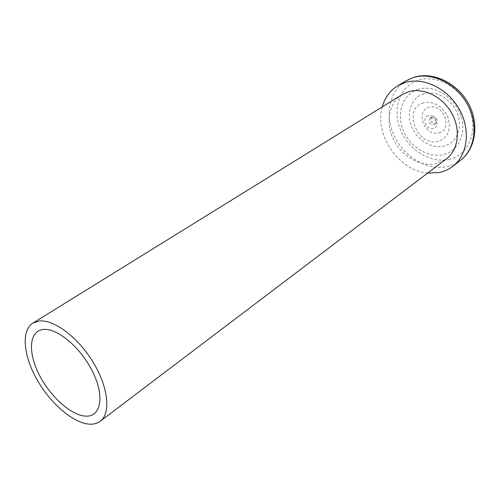 <?xml version="1.0" encoding="UTF-8"?>
<svg xmlns="http://www.w3.org/2000/svg" width="500" height="500" viewBox="0 0 500 500"><rect width="100%" height="100%" fill="white"/><g stroke="black" fill="none" stroke-linecap="round" stroke-linejoin="round"><path stroke-width="0.38" stroke-dasharray="2.5 1.88" d="M430.913 117.706C435.294 118.475 436.475 120.712 434.462 124.419L433.612 124.806C429.225 124.012 428.056 121.769 430.106 118.075L430.913 117.706M432.606 116.556C436.981 117.319 438.156 119.556 436.138 123.256L435.294 123.644C430.913 122.856 429.75 120.619 431.794 116.925L432.606 116.556M448.856 159.412C467.675 155.506 478.306 132.706 470.025 110.619C462.019 88.45 437.269 74.088 418.756 80.044C400.119 85.675 392.038 108.644 400.119 129.006C407.938 149.444 430.138 163.644 448.856 159.412M423.944 93.725C411.606 97.244 405.994 112.413 411.356 126.05C416.544 139.731 431.481 149.137 443.831 146.156C456.25 143.387 462.969 128.294 457.519 113.906C452.25 99.469 436.2 89.987 423.944 93.725M423.575 102.894C401.938 108.188 417.125 147.406 438.181 141.306C448 137.631 451.287 129.762 448.044 117.706C444.181 107.2 432.544 100.25 423.575 102.894M438.769 132.819C453.587 129.887 443.4 102.675 429.1 107.312C414.613 110.731 424.7 137.006 438.769 132.819M428.475 115.775C421.175 117.419 426.269 130.725 433.344 128.581C440.719 127.062 435.606 113.519 428.475 115.775M418.375 89.206C403.019 93.694 396.225 112.606 402.919 129.519C409.4 146.494 427.863 158.238 443.256 154.662C458.731 151.344 467.256 132.544 460.425 114.462C453.819 96.312 433.619 84.45 418.375 89.206M402.131 94.594C388.694 102.9 385.244 123.019 393.587 139.656C401.8 156.356 420.469 167.169 436.056 163.681L446.3 158.969M382.269 106.888C373.956 134.519 398.919 170.894 427.681 173.081M405.925 80.862C388.925 91.112 384.412 116.069 394.556 136.662C404.544 157.325 427.587 170.825 447.131 166.575C452.062 165.494 456.512 163.425 460.481 160.375M434.462 124.419L436.138 123.256M430.106 118.075L431.794 116.925"/><path stroke-width="0.75" d="M39.075 374.487C27.769 352.312 29.038 331.037 43.144 329.5C57.062 327.594 81.044 347.75 92.794 372.013C104.756 396.262 100.981 416.669 86.244 416.144C71.669 415.975 50.194 396.688 39.075 374.487M427.681 173.081L439.431 172.5C444.394 171.431 448.856 169.369 452.831 166.312C467.688 155.031 470.962 129.675 459.144 109C447.475 88.244 423.206 76.806 405.019 82.575L397.631 85.856C389.944 90.669 384.825 97.675 382.269 106.888M100.213 421.275L446.3 158.969C458.338 150.025 461.062 129.781 451.737 113.225C442.537 96.6 423.194 87.25 408.531 91.744L402.131 94.594L32.869 323.113C20.888 330.581 23.425 356.062 37.25 380.075C50.963 404.131 74.094 423.781 90.25 424.2C94.162 424.288 97.481 423.312 100.213 421.275C111.056 413.413 108.444 387.306 93.112 362.206C77.894 337.062 53.506 318.981 38.938 321.044L32.869 323.113M405.925 80.862L413.706 77.369C432.262 71.338 456.681 82.306 468.119 102.95C479.694 123.519 475.712 148.812 460.481 160.375C475.294 149.119 478.644 123.981 466.987 103.544C455.469 83.031 431.4 71.794 413.288 77.575L405.925 80.862L397.631 85.856M460.481 160.375L452.831 166.312"/></g></svg>
